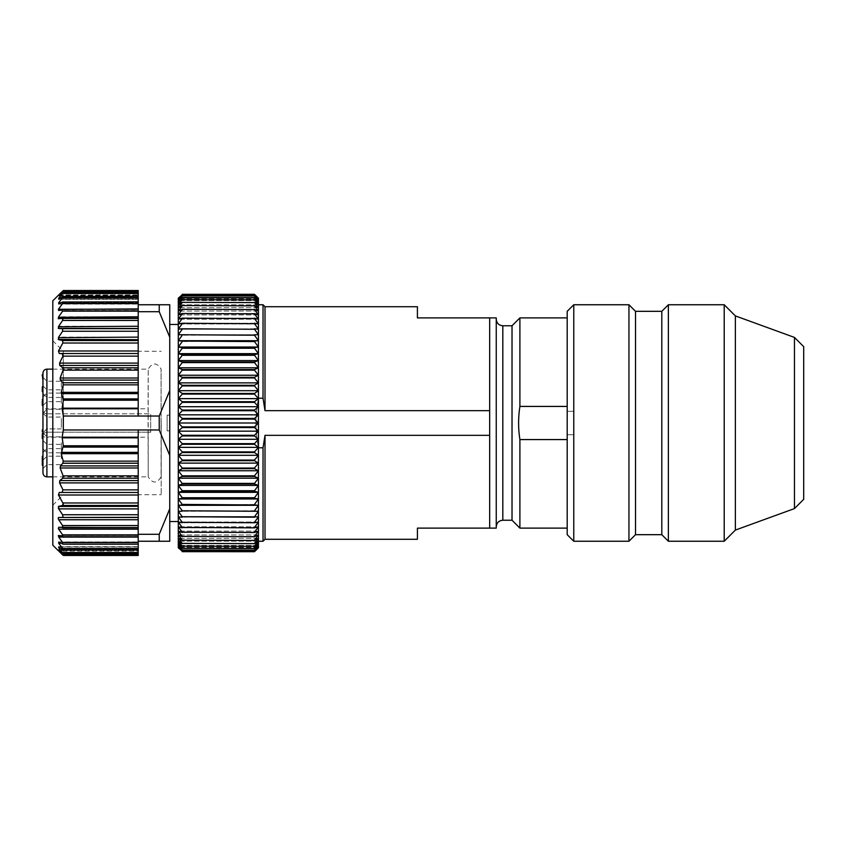<?xml version="1.0" encoding="UTF-8"?>
<svg xmlns="http://www.w3.org/2000/svg" width="846" height="846" viewBox="0 0 846 846"><rect width="100%" height="100%" fill="white"/><g stroke="black" fill="none" stroke-linecap="round" stroke-linejoin="round"><path stroke-width="0.63" stroke-dasharray="4.23 3.17" d="M42.956 373.075L42.956 436.134A3.944 3.944 0 0 1 46.9 432.2L46.9 413.8L149.086 413.8L148.071 412.277L148.198 369.131L148.198 476.869C152.587 483.711 156.88 483.711 161.078 476.869L161.078 369.131L161.205 476.869M567.201 311.317L567.201 534.683M567.201 406.429L567.201 528.115L567.201 439.571L519.899 439.571C518.154 428.52 518.154 417.48 519.899 406.429L567.201 406.429L567.201 317.885L567.201 439.571M573.916 411.304L567.201 411.304L573.916 411.304L573.916 434.696L573.916 411.304M567.201 434.696L573.916 434.696L567.201 434.696M519.899 528.115L519.899 439.571M519.899 406.429L519.899 317.885M496.253 319.206L496.253 526.794L496.253 319.206M489.675 435.341L489.675 528.115L496.253 528.115L496.253 317.885L489.675 317.885L489.675 435.341L265.01 435.341L263.032 447.788L258.432 447.788L258.432 541.25L258.432 447.407C255.101 431.143 255.101 414.868 258.432 398.593L258.432 304.75L258.432 398.212L263.032 398.212L265.01 410.659L489.675 410.659M417.416 306.717L417.416 317.885L489.675 317.885M265.01 410.659L265.01 306.717M512.02 325.773L512.02 520.227M265.01 539.283L265.01 435.341M417.416 539.283L417.416 528.115L489.675 528.115M263.032 447.788L263.032 541.25M263.032 304.75L263.032 398.212M258.432 447.788L258.432 447.407C255.101 431.143 255.101 414.868 258.432 398.593L258.432 398.212M254.498 551.169L258.432 547.817L258.432 298.183L178.284 298.183L178.284 547.817L182.228 551.698L254.498 551.677L182.228 551.698L178.284 547.552L182.228 551.169L254.498 551.106L182.228 551.169M258.432 447.407L258.432 398.593L258.432 447.407M63.323 429.969L63.323 351.28L63.323 423L63.323 416.031L159.238 416.031L159.238 429.969L138.215 429.969L138.215 437.213L62.16 437.213L63.323 429.969L138.215 429.969L138.215 527.439L138.215 429.969M161.205 423L161.205 494.72L161.205 423M169.75 429.26L169.75 324.462L169.75 429.26M178.284 416.74L178.284 521.538L178.284 416.74M62.16 437.213L62.149 437.826L138.215 437.826L138.215 505.464L62.615 505.464L58.691 506.342L58.691 508.88L62.615 514.759L62.615 517.329L58.691 517.498L58.691 519.751L62.615 525.567L62.615 527.809L58.691 527.27L58.691 529.194L62.615 534.862L62.615 536.745L58.691 535.497L58.691 537.073L62.615 542.519L62.615 544.01L58.691 542.075L58.691 543.28L62.615 548.42L62.615 549.498L58.691 546.907L58.691 547.722L62.615 553.125L58.691 550.323L62.615 554.849L58.691 551.063L138.215 551.063L138.215 550.45L138.215 554.849L138.215 551.063L58.691 551.063M138.215 502.979L62.847 502.979L58.459 495.005L59.252 492.488L62.065 492.488L62.953 489.866L59.58 482.897L59.759 480.581L62.773 478.191L63.101 475.864L60.151 467.986L60.415 465.903L62.847 463.238L63.207 461.155L61.25 453.668L63.281 445.779L62.149 437.826M63.313 504.322L62.615 505.464M63.313 555.462L138.215 555.462L138.215 541.926L138.215 544.01L62.615 544.01L138.215 544.158L138.215 527.439L62.615 527.809L138.215 527.819L138.215 505.464M138.215 536.808L138.215 527.248L58.691 527.27L138.215 527.248L58.691 527.27L138.215 527.248L138.215 536.808L62.615 536.745L138.215 536.745L138.215 535.433L138.215 541.25L159.238 541.25L159.238 534.281L169.75 508.784L169.75 304.75L159.238 304.75L159.238 311.719L138.215 311.719L138.215 304.75L159.238 304.75M138.215 549.773L62.615 549.498L138.215 549.498L138.215 553.559L138.215 546.643L138.215 549.498L62.615 549.498M138.215 552.48L62.615 552.48L62.615 553.125L138.215 553.125L62.615 553.125M58.691 549.921L138.215 549.921L58.691 549.921M138.215 554.627L62.615 554.849M58.691 294.937L138.215 294.937L138.215 291.151L138.215 295.55L138.215 294.937L58.691 294.937L62.615 291.151L58.691 295.677L62.615 292.875L58.691 299.093L63.207 296.227L138.215 296.227L138.215 304.75M62.615 291.151L138.215 291.151L138.215 290.538L138.215 291.151L62.615 291.151L138.215 291.373L138.215 296.227M58.691 295.677L138.215 295.677L58.691 295.677M62.615 292.875L138.215 292.875L62.615 292.875L62.615 293.52L138.215 293.52M59.907 298.278L138.215 298.278L58.691 298.278L58.691 299.093L138.215 299.093L58.691 299.093M62.615 296.502L138.215 296.512L62.615 296.502L62.615 297.581L58.691 302.72L58.691 303.925L63.048 301.842L138.215 301.842L138.215 304.074L138.215 301.99L62.615 301.99L62.615 303.481L58.691 308.927L58.691 310.503L62.942 309.192L138.215 309.192L138.215 310.567L138.215 308.927L58.691 308.927M61.113 302.72L138.215 302.72L58.691 302.72L58.691 303.925L138.215 303.925L58.691 303.925M58.152 309.89L58.48 310.556L138.215 310.567L138.215 308.927M62.615 309.255L138.215 309.255L62.615 309.255L62.615 311.138L58.691 316.806L138.215 316.806L138.215 309.192L138.215 310.503L58.691 310.503M58.152 317.842L58.268 318.688M62.773 318.181L138.215 318.181L138.215 416.031L138.215 318.561L58.691 318.731L62.773 318.181L63.291 319.016M63.239 319.228L58.691 326.249L138.215 326.249L138.215 350.995L58.459 350.995L62.847 343.021L138.215 343.021M58.152 327.349L58.268 328.354M138.215 328.502L58.691 328.502L62.615 328.671L62.615 331.241L58.691 337.12L138.215 337.12M58.152 338.252L58.268 339.405M138.215 339.658L58.691 339.658L62.615 340.536L138.215 340.536M138.215 416.031L138.215 408.174L62.149 408.174L63.281 400.221L61.25 392.333L63.207 384.845L62.847 382.762L60.415 380.097L60.151 378.014L63.101 370.136L62.773 367.809L59.759 365.419L59.58 363.103L62.953 356.134L62.065 353.512L59.252 353.512L58.459 350.995M62.149 408.174L62.16 408.787L138.215 408.787M63.323 416.031L62.16 408.787M52.812 300.806L52.812 545.194M63.313 290.538L138.215 290.538L138.215 291.373M138.215 408.174L138.215 350.995M62.911 318.191L138.215 318.191L138.215 326.249M138.215 437.826L138.215 437.213M138.215 534.281L159.238 534.281M159.238 541.25L169.75 541.25L169.75 508.784M159.238 416.031L169.75 390.535M169.75 455.465L159.238 429.969M169.75 337.216L159.238 311.719M52.812 423L52.812 340.769L52.812 423M58.691 318.752L138.215 318.752L58.691 318.731L138.215 318.752L138.215 311.719M138.215 316.806L138.215 309.192M62.615 536.745L138.215 536.745L138.215 535.433L138.215 541.25M138.215 353.512L62.065 353.512M138.215 492.488L62.065 492.488M169.75 415.122L167.117 415.122L167.117 430.878L167.117 415.122L169.75 415.122M169.75 430.878L167.117 430.878L169.75 430.878M254.498 426.881L254.498 427.547L182.228 427.547L182.228 426.881L254.498 426.881L258.432 423L254.498 419.119L182.228 419.119L182.228 418.453L254.498 418.453L254.498 419.119M182.228 435.954L182.228 435.288L254.498 435.288L254.498 435.954L182.228 435.954L178.284 439.296L182.228 443.653L254.498 443.653L254.498 444.298L182.228 444.298L182.228 443.653M254.498 435.288L258.432 431.164L254.498 427.547M254.498 443.653L258.432 439.296L254.498 435.954M182.228 427.547L178.284 431.164L182.228 435.288M182.228 419.119L178.284 423L182.228 426.881M254.498 451.912L254.498 452.557L182.228 452.557L182.228 451.912L254.498 451.912L258.432 447.354L254.498 444.298M182.228 444.298L178.284 447.354L182.228 451.912M254.498 460.065L254.498 460.689L182.228 460.689L182.228 460.065L254.498 460.065L258.432 455.307L254.498 452.557M182.228 452.557L178.284 455.307L182.228 460.065M254.498 468.05L254.498 468.663L182.228 468.663L182.228 468.05L254.498 468.05L258.432 463.122L254.498 460.689M182.228 460.689L178.284 463.122L182.228 468.05M254.498 475.843L254.498 476.446L182.228 476.446L182.228 475.843L254.498 475.843L258.432 470.767L254.498 468.663M182.228 468.663L178.284 470.767L182.228 475.843M254.498 483.404L254.498 483.986L182.228 483.986L182.228 483.404L254.498 483.404L258.432 478.202L254.498 476.446M182.228 476.446L178.284 478.202L182.228 483.404M254.498 490.712L254.498 491.272L182.228 491.272L182.228 490.712L254.498 490.712L258.432 485.414L254.498 483.986M182.228 483.986L178.284 485.414L182.228 490.712M254.498 497.734L254.498 498.273L182.228 498.273L182.228 497.734L254.498 497.734L258.432 492.351L254.498 491.272M182.228 491.272L178.284 492.351L182.228 497.734M254.498 504.428L182.228 504.935L254.498 504.428L258.432 498.981L254.498 498.273M182.228 498.273L178.284 498.981L182.228 504.428M254.498 510.783L182.228 511.259L254.498 510.783L258.432 505.295L254.498 504.935M182.228 504.935L178.284 505.295L182.228 510.783M254.498 516.747L182.228 517.202L254.498 516.747L258.432 511.259L254.498 511.259M182.228 511.259L178.284 511.259M254.498 522.32L182.228 522.743L254.498 522.32L258.432 516.843L254.498 517.202M179.585 513.078L182.228 516.747M182.228 517.202L178.284 516.843L182.228 522.32M254.498 527.47L182.228 527.851L254.498 527.47L258.432 522.024L254.498 522.743M182.228 522.743L178.284 522.024L182.228 527.47M254.498 532.166L182.228 532.515L254.498 532.166L258.432 526.783L254.498 527.851M182.228 527.851L178.284 526.783L182.228 532.166M254.498 536.406L182.228 536.713L254.498 536.406L258.432 531.098L254.498 532.515M182.228 532.515L178.284 531.098L182.228 536.406M254.498 540.15L182.228 540.425L254.498 540.15L258.432 534.947L254.498 536.713M182.228 536.713L178.284 534.947L182.228 540.15M254.498 543.396L182.228 543.629L254.498 543.396L258.432 538.32L254.498 540.425M182.228 540.425L178.284 538.32L182.228 543.396M254.498 546.125L182.228 546.315L254.498 546.125L258.432 541.197L254.498 543.629M182.228 543.629L178.284 541.197L182.228 546.125M254.498 548.324L182.228 548.472L254.498 548.324L258.432 543.566L254.498 546.315M182.228 546.315L178.284 543.566L182.228 548.324M254.498 549.985L182.228 550.09L254.498 549.985L258.432 545.416L254.498 548.472M182.228 548.472L178.284 545.416L182.228 549.985M254.498 551.106L258.432 546.749L254.498 550.09M182.228 550.09L178.284 546.749L182.228 551.106M178.284 298.183L182.228 294.302L254.498 294.323L182.228 294.323L178.284 298.448L182.228 294.831L254.498 294.894L182.228 294.831M254.498 294.831L258.432 298.183M254.498 295.91L182.228 296.015L254.498 295.91L258.432 299.251L254.498 294.894M182.228 294.894L178.284 299.251L182.228 295.91M254.498 297.528L182.228 297.676L254.498 297.528L258.432 300.584L254.498 296.015M182.228 296.015L178.284 300.584L182.228 297.528M254.498 299.685L182.228 299.875L254.498 299.685L258.432 302.434L254.498 297.676M182.228 297.676L178.284 302.434L182.228 299.685M254.498 302.371L182.228 302.604L254.498 302.371L258.432 304.803L254.498 299.875M182.228 299.875L178.284 304.803L182.228 302.371M254.498 305.575L182.228 305.85L254.498 305.575L258.432 307.68L254.498 302.604M182.228 302.604L178.284 307.68L182.228 305.575M254.498 309.287L182.228 309.594L254.498 309.287L258.432 311.053L254.498 305.85M182.228 305.85L178.284 311.053L182.228 309.287M254.498 313.485L182.228 313.834L254.498 313.485L258.432 314.902L254.498 309.594M182.228 309.594L178.284 314.902L182.228 313.485M254.498 318.149L182.228 318.53L254.498 318.149L258.432 319.217L254.498 313.834M182.228 313.834L178.284 319.217L182.228 318.149M254.498 323.257L182.228 323.68L254.498 323.257L258.432 323.976L254.498 318.53M182.228 318.53L178.284 323.976L182.228 323.257M254.498 328.798L182.228 329.253L258.432 329.157L254.498 323.68M182.228 323.68L178.284 329.157L182.228 328.798M254.498 334.741L182.228 335.217L258.432 334.741L254.498 329.253M182.228 329.253L181.351 330.458M179.405 333.165L178.284 334.741L182.228 334.741M254.498 341.065L182.228 341.573L254.498 341.065L258.432 340.705L254.498 335.217M182.228 335.217L178.284 340.705L182.228 341.065M254.498 347.727L254.498 348.266L182.228 348.266L182.228 347.727L254.498 347.727L258.432 347.019L254.498 341.573M182.228 341.573L178.284 347.019L182.228 347.727M254.498 354.728L254.498 355.288L182.228 355.288L182.228 354.728L254.498 354.728L258.432 353.649L254.498 348.266M182.228 348.266L178.284 353.649L182.228 354.728M254.498 362.014L254.498 362.596L182.228 362.596L182.228 362.014L254.498 362.014L258.432 360.586L254.498 355.288M182.228 355.288L178.284 360.586L182.228 362.014M254.498 369.554L254.498 370.157L182.228 370.157L182.228 369.554L254.498 369.554L258.432 367.799L254.498 362.596M182.228 362.596L178.284 367.799L182.228 369.554M254.498 377.337L254.498 377.951L182.228 377.951L182.228 377.337L254.498 377.337L258.432 375.233L254.498 370.157M182.228 370.157L178.284 375.233L182.228 377.337M254.498 385.311L254.498 385.935L182.228 385.935L182.228 385.311L254.498 385.311L258.432 382.878L254.498 377.951M182.228 377.951L178.284 382.878L182.228 385.311M254.498 393.443L254.498 394.088L182.228 394.088L182.228 393.443L254.498 393.443L258.432 390.693L254.498 385.935M182.228 385.935L178.284 390.693L182.228 393.443M254.498 401.702L254.498 402.347L182.228 402.347L182.228 401.702L254.498 401.702L258.432 398.646L254.498 394.088M182.228 394.088L178.284 398.646L182.228 401.702M254.498 410.046L254.498 410.712L182.228 410.712L182.228 410.046L254.498 410.046L258.432 406.704L254.498 402.347M182.228 402.347L178.284 406.704L182.228 410.046M254.498 418.453L258.432 414.836L254.498 410.712M182.228 410.712L178.284 414.836L182.228 418.453M258.432 423L178.284 423M258.432 414.836L178.284 414.836M258.432 406.704L178.284 406.704M258.432 398.646L178.284 398.646M258.432 390.693L178.284 390.693M258.432 382.878L178.284 382.878M258.432 375.233L178.284 375.233M258.432 367.799L178.284 367.799M258.432 360.586L178.284 360.586M258.432 353.649L178.284 353.649M258.432 347.019L178.284 347.019M258.432 340.705L178.284 340.705M258.432 334.741L178.284 334.741L258.432 334.741M258.432 329.157L178.284 329.157L258.432 329.157M258.432 323.976L178.284 323.976L258.432 323.976M258.432 319.217L178.284 319.217L258.432 319.217M258.432 314.902L178.284 314.902L258.432 314.902M258.432 311.053L178.284 311.053L258.432 311.053M258.432 307.68L178.284 307.68L258.432 307.68M258.432 304.803L178.284 304.803L258.432 304.803M258.432 302.434L178.284 302.434L258.432 302.434M258.432 300.584L178.284 300.584L258.432 300.584M258.432 299.251L178.284 299.251L258.432 299.251M258.432 298.448L178.284 298.448L258.432 298.448M258.432 516.843L178.284 516.843L258.432 516.843M258.432 522.024L178.284 522.024L258.432 522.024M258.432 526.783L178.284 526.783L258.432 526.783M258.432 531.098L178.284 531.098L258.432 531.098M258.432 534.947L178.284 534.947L258.432 534.947M258.432 538.32L178.284 538.32L258.432 538.32M258.432 541.197L178.284 541.197L258.432 541.197M258.432 543.566L178.284 543.566L258.432 543.566M258.432 545.416L178.284 545.416L258.432 545.416M258.432 546.749L178.284 546.749L258.432 546.749M258.432 547.552L178.284 547.552L258.432 547.552M258.432 547.817L178.284 547.817M258.432 505.295L178.284 505.295M258.432 498.981L178.284 498.981M258.432 492.351L178.284 492.351M258.432 485.414L178.284 485.414M258.432 478.202L178.284 478.202M258.432 470.767L178.284 470.767M258.432 463.122L178.284 463.122M258.432 455.307L178.284 455.307M258.432 447.354L178.284 447.354M258.432 439.296L178.284 439.296M258.432 431.164L178.284 431.164M794.457 337.417L794.457 508.583M803.7 499.33L803.7 346.67M573.768 541.25L573.768 304.75M735.375 530.082L735.375 315.918M724.208 304.75L724.208 541.25M668.372 541.25L668.372 304.75M661.805 534.683L661.805 311.317M635.526 534.683L635.526 311.317M628.948 304.75L628.948 541.25M52.812 476.869L148.198 476.869L148.071 433.903L149.086 432.2L46.9 432.2A3.944 3.944 0 0 0 42.956 436.134L42.956 472.925M150.694 431.872L149.086 432.2L150.694 432.2L150.694 413.8L150.694 432.2L46.9 432.2A3.944 3.944 0 0 0 42.956 436.134A3.944 1.036 180 0 0 46.9 437.181L46.9 432.2M149.086 413.8L46.9 413.8A3.944 3.944 0 0 1 42.956 409.866A3.944 1.036 180 0 1 46.9 408.819L46.9 369.131M42.956 462.878L42.956 464.359L42.956 461.842L42.956 462.878L42.3 462.878L42.3 464.359L42.956 464.359L42.956 461.144L42.956 464.634L42.956 461.652L42.956 464.327L42.3 464.327L42.3 462.878M42.956 450.273L42.956 440.417L42.956 450.273M42.956 458.733L42.956 448.877L42.956 458.733M42.956 423L42.956 413.144L42.956 423M42.956 457.379L42.3 457.379L42.3 460.71L42.3 456.269L42.956 457.136L42.956 461.197L42.3 461.144M42.956 458.373L42.3 458.162L42.956 458.373M42.956 458.257L42.956 459.219L42.3 459.23M42.956 435.077L42.3 435.077L42.3 438.101L42.956 438.101L42.956 434.389L42.956 438.598M42.3 376.079L42.956 376.079C42.956 378.987 42.956 378.987 42.956 376.079C42.956 378.987 42.956 378.987 42.956 376.079L42.956 379.093L42.956 375.645L42.3 375.645L42.956 375.645L42.956 379.093L42.956 376.079L42.3 376.079C42.3 378.987 42.3 378.987 42.3 376.079C42.3 378.987 42.3 378.987 42.3 376.079L42.3 379.093L42.3 374.662L42.956 374.662L42.956 375.645M42.956 442.722L42.956 452.578L42.956 442.722M42.3 405.382L42.3 403.405L42.956 403.405L42.956 393.517L42.956 413.229L42.956 400.962C42.956 399.111 42.956 399.111 42.956 400.962C42.956 399.111 42.956 399.111 42.956 400.962L42.956 405.382L42.3 400.962C42.3 399.111 42.3 399.111 42.3 400.962L42.956 400.962M42.956 387.161L42.956 377.305L42.956 387.161M42.956 395.738L42.956 405.594L42.956 395.738M42.956 422.958L42.956 432.814L42.956 422.958M42.3 464.634L42.3 462.35L42.956 462.35L42.3 461.652L42.3 464.327L42.3 461.842L42.956 461.842M42.956 464.634L42.3 464.232M42.3 391.698L42.3 388.092L42.956 388.092L42.956 391.74L42.956 386.855L42.3 386.855L42.3 390.408L42.956 390.408L42.956 387.352L42.956 391.698L42.956 387.838L42.3 387.838L42.3 391.74L42.3 387.299L42.3 390.408M42.956 387.574L42.3 387.299L42.956 387.574M42.3 391.783L42.956 391.698M42.956 390.863L42.3 391.74L42.956 390.863M42.956 429.874L42.956 431.798L42.956 429.874L42.3 429.874L42.3 431.798M42.956 431.798L42.956 431.111M42.3 402.453L42.3 403.405L42.3 402.453L42.956 402.453M42.3 462.35L42.3 461.652L42.3 462.35M46.9 422.958L46.9 428.88L46.9 422.958M61.356 422.958L61.356 428.88L61.356 422.958M46.9 395.738L46.9 401.66L46.9 395.738M61.356 395.738L61.356 401.66L61.356 395.738M46.9 387.161L46.9 381.25L46.9 387.161M61.356 387.161L61.356 381.25L61.356 387.161M46.9 403.373L46.9 409.284L46.9 403.373M61.356 403.373L61.356 397.461L61.356 403.373M46.9 442.722L46.9 448.634L46.9 442.722M61.356 442.722L61.356 448.634L61.356 442.722M46.9 450.273L46.9 444.362L46.9 450.273M61.356 450.273L61.356 444.362L61.356 450.273M46.9 423L46.9 428.911L46.9 423M61.356 423L61.356 417.089L61.356 423M46.9 458.733L46.9 452.822L46.9 458.733M61.356 458.733L61.356 452.822L61.356 458.733M42.3 438.101L42.956 437.604L42.3 438.101M42.3 429.969L42.956 429.969M42.3 401.945L42.956 401.945M42.3 404.251L42.956 404.251M42.3 456.29L42.956 456.29M42.3 456.269L42.956 456.269M46.9 413.8A3.944 3.944 0 0 1 42.956 409.866A3.944 3.944 0 0 0 46.9 413.8L46.9 408.819L148.198 408.819M502.82 520.227L502.82 325.773M138.215 550.323L58.691 550.323L138.215 550.323M59.907 547.722L58.691 547.722M138.215 546.907L58.691 546.907L138.215 546.907M62.615 548.42L138.215 548.42M61.113 543.28L58.691 543.28M138.215 542.075L58.691 542.075L138.215 542.075M62.615 542.519L138.215 542.519M138.215 537.073L58.691 537.073M138.215 535.497L58.691 535.497L138.215 535.497M62.615 534.862L138.215 534.862M138.215 529.194L58.691 529.194M62.615 525.567L138.215 525.567M138.215 519.751L58.691 519.751M138.215 517.498L58.691 517.498M138.215 517.329L62.615 517.329M62.615 514.759L138.215 514.759M138.215 508.88L58.691 508.88M138.215 506.342L58.691 506.342M138.215 296.079L58.691 296.079L138.215 296.079M62.615 297.581L138.215 297.581M62.615 303.481L138.215 303.481M62.615 311.138L138.215 311.138M62.615 320.433L138.215 320.433M138.215 328.671L62.615 328.671M62.615 331.241L138.215 331.241M138.215 544.01L62.615 544.01M138.215 301.99L62.615 301.99M138.215 398.91L63.175 398.91M138.215 400.221L63.281 400.221M138.215 382.762L62.847 382.762M138.215 384.845L63.207 384.845M138.215 367.809L62.773 367.809M138.215 370.136L63.101 370.136M138.215 356.134L62.953 356.134M138.215 393.644L61.293 393.644M138.215 392.333L61.25 392.333M138.215 380.097L60.415 380.097M138.215 378.014L60.151 378.014M138.215 365.419L59.759 365.419M138.215 363.103L59.58 363.103M138.215 445.779L63.281 445.779M138.215 447.09L63.175 447.09M138.215 461.155L63.207 461.155M138.215 463.238L62.847 463.238M138.215 475.864L63.101 475.864M138.215 478.191L62.773 478.191M138.215 489.866L62.953 489.866M138.215 452.356L61.293 452.356M138.215 453.668L61.25 453.668M138.215 465.903L60.415 465.903M138.215 467.986L60.151 467.986M138.215 480.581L59.759 480.581M138.215 482.897L59.58 482.897M138.215 495.005L58.459 495.005M42.3 463.936L42.956 463.936M46.9 476.869L46.9 437.181L148.198 437.181M52.812 369.131L148.198 369.131C152.587 362.289 156.88 362.289 161.078 369.131L161.205 369.131M52.812 505.231L63.323 494.72L161.205 494.72M52.812 340.769L63.323 351.28L161.205 351.28M58.691 550.45L138.215 550.45M58.691 549.488L138.215 549.488L58.691 549.488M63.281 553.559L138.215 553.559M58.691 546.643L138.215 546.643L58.691 546.643M58.691 541.926L138.215 541.926L58.691 541.926M58.691 535.433L138.215 535.433L58.691 535.433M58.691 295.55L138.215 295.55M63.281 292.441L138.215 292.441M58.691 299.357L138.215 299.357L58.691 299.357M58.691 304.074L138.215 304.074L58.691 304.074M58.691 310.567L138.215 310.567L58.691 310.567M148.071 433.903L148.071 412.097M42.3 464.359L42.956 464.359M61.356 428.911L46.9 428.911L42.956 432.856L46.9 428.88L61.356 428.88M42.956 413.112L46.9 417.046L61.356 417.046M42.956 405.594L46.9 401.66L61.356 401.66M42.956 385.892L46.9 389.826L61.356 389.826M42.956 397.017L46.9 393.073L61.356 393.073M42.956 377.305L46.9 381.25L61.356 381.25M42.956 413.229L46.9 409.284L61.356 409.284M42.956 393.517L46.9 397.461L61.356 397.461M42.956 452.578L46.9 448.634L61.356 448.634M42.956 432.866L46.9 436.811L61.356 436.811M42.956 460.118L46.9 456.184L61.356 456.184M42.956 440.417L46.9 444.362L61.356 444.362M42.956 413.144L46.9 417.089L61.356 417.089M42.956 468.589L46.9 464.644L61.356 464.644M42.956 448.877L46.9 452.822L61.356 452.822M42.956 461.408L42.3 461.408M42.956 379.59L42.3 379.59M42.956 378.606L42.3 378.606M42.956 434.157L42.3 434.157"/><path stroke-width="1.27" d="M573.768 541.25L567.201 534.683L567.201 311.317L573.768 304.75L573.768 541.25L628.948 541.25L628.948 304.75L573.768 304.75M567.201 439.571L519.899 439.571L519.899 528.115L567.201 528.115M512.02 325.773L502.82 325.773L502.82 520.227L512.02 520.227L512.02 325.773L519.899 317.885L519.899 406.429L567.201 406.429M519.899 439.571C518.154 428.52 518.154 417.48 519.899 406.429M489.675 317.885L417.416 317.885L417.416 306.717L265.01 306.717L265.01 410.659L489.675 410.659L489.675 317.885L496.253 317.885L496.253 528.115L417.416 528.115L417.416 539.283L265.01 539.283L263.032 541.25L263.032 447.788L258.432 447.788M489.675 528.115L489.675 435.341L265.01 435.341L265.01 539.283M258.432 398.212L263.032 398.212L263.032 304.75L258.432 304.75M263.032 398.212L265.01 410.659M265.01 435.341L263.032 447.788M502.82 325.773C498.833 325.382 496.634 323.193 496.253 319.206M489.675 435.341L489.675 410.659M254.498 294.831L182.228 294.831L254.498 294.831L258.432 298.448L254.498 294.302L182.228 294.323L254.498 294.323L258.432 298.183L258.432 547.817L254.498 551.698L182.228 551.677L254.498 551.698L258.432 547.552L254.498 551.169L182.228 551.106L254.498 551.169M63.323 416.031L63.323 429.969L159.238 429.969L159.238 416.031L138.215 416.031L138.215 408.787L62.16 408.787L63.323 416.031L138.215 416.031M58.268 508.086L58.691 508.88L58.691 506.342L62.615 505.464L63.08 503.444M63.175 503.708L63.313 504.322M58.268 528.443L58.691 529.194L58.691 527.27L138.215 527.819L138.215 506.342L58.385 506.479M62.995 517.234L62.615 514.759L58.691 508.88L138.215 508.88M58.268 518.968L58.385 517.572M62.615 527.809L62.636 525.599M58.385 535.433L58.691 537.073L58.691 535.497L62.615 536.745L62.636 534.905M58.691 542.075L58.691 543.28L58.691 542.075L63.048 544.158L138.215 544.158L138.215 541.25L159.238 541.25L159.238 534.281L138.215 534.281L138.215 541.25M58.691 546.907L58.691 547.722L58.691 546.907L63.207 549.773L138.215 549.773L138.215 544.01M58.691 549.921L62.615 553.125L58.691 547.722L59.907 547.722M58.691 551.063L62.615 554.849L58.691 550.323M62.615 554.849L138.215 554.627L138.215 549.773M62.615 553.125L62.615 552.48L138.215 552.48M62.615 549.498L62.615 548.42L58.691 543.28L61.113 543.28M62.615 544.01L62.615 542.519L58.691 537.073L138.215 537.073M62.615 536.745L138.215 536.808M138.215 534.862L62.615 534.862L58.691 529.194L138.215 529.194M138.215 525.567L62.615 525.567L58.691 519.751L138.215 519.751M138.215 517.498L58.691 517.498L138.215 517.329M58.459 495.005L62.847 502.979L138.215 502.979L138.215 495.005L58.459 495.005L59.252 492.488L62.065 492.488L62.953 489.866L59.58 482.897L59.759 480.581L62.773 478.191L63.101 475.864L60.151 467.986L60.415 465.903L62.847 463.238L63.207 461.155L61.25 453.668L63.281 445.779L62.16 437.213L138.215 437.213L138.215 495.005M63.323 429.969L62.16 437.213M62.16 408.787L62.149 408.174L138.215 408.174L138.215 340.536L62.615 340.536L58.691 339.658L58.691 337.12L62.615 331.241L62.615 328.671L58.691 328.502L58.691 326.249L62.615 320.433L62.615 318.191L58.691 318.731L58.691 316.806L62.615 311.138L62.615 309.255L58.691 310.503L58.691 308.927L62.615 303.481L62.615 301.99L58.691 303.925L58.691 302.72L62.615 297.581L62.615 296.502L58.691 299.093L58.691 298.278L62.615 292.875L58.691 295.677L62.615 291.151L58.691 294.937M138.215 343.021L62.847 343.021L62.615 340.536L62.847 343.021L58.459 350.995L59.252 353.512L62.065 353.512L62.953 356.134L59.58 363.103L59.759 365.419L62.773 367.809L63.101 370.136L60.151 378.014L60.415 380.097L62.847 382.762L63.207 384.845L61.25 392.333L63.281 400.221L62.149 408.174M138.215 311.719L159.238 311.719L159.238 304.75L138.215 304.75L138.215 318.181L62.615 318.191M138.215 309.192L62.615 309.255M62.615 291.151L138.215 291.373L138.215 301.842L62.615 301.99M138.215 296.227L62.615 296.502M138.215 293.52L62.615 293.52L62.615 292.875M58.691 298.278L58.691 299.093L58.691 298.278L59.907 298.278M58.691 302.72L58.691 303.925L58.691 302.72L61.113 302.72M138.215 308.927L58.385 309.403M58.691 308.927L58.691 310.503M138.215 316.806L58.385 317.313M58.691 316.806L58.268 318.688M62.911 318.191L138.215 318.191L138.215 326.249L58.385 326.768M58.268 328.354L138.215 328.502L138.215 340.536M62.615 328.671L138.215 328.671M138.215 337.12L58.385 337.649M58.268 339.405L138.215 339.658M58.067 550.45L52.812 545.194L52.812 300.806L58.067 295.55M138.215 408.174L138.215 408.787M138.215 326.249L138.215 328.502M138.215 301.99L138.215 304.75M138.215 291.373L138.215 290.538L63.313 290.538M138.215 429.969L138.215 437.213M138.215 506.342L138.215 502.979M138.215 554.627L138.215 555.462L63.313 555.462M159.238 304.75L169.75 304.75L169.75 541.25L159.238 541.25M169.75 508.784L159.238 534.281M159.238 429.969L169.75 455.465M169.75 390.535L159.238 416.031M159.238 311.719L169.75 337.216M62.911 527.809L138.215 527.809L138.215 534.281M138.215 353.512L62.065 353.512M138.215 492.488L62.065 492.488M182.228 551.169L178.284 547.817L178.284 511.259L179.585 513.078M254.498 550.09L182.228 549.985L254.498 550.09L258.432 546.749L254.498 551.106M182.228 551.106L178.284 546.749L182.228 550.09M254.498 548.472L182.228 548.324L254.498 548.472L258.432 545.416L254.498 549.985M182.228 549.985L178.284 545.416L182.228 548.472M254.498 546.315L182.228 546.125L254.498 546.315L258.432 543.566L254.498 548.324M182.228 548.324L178.284 543.566L182.228 546.315M254.498 543.629L182.228 543.396L254.498 543.629L258.432 541.197L254.498 546.125M182.228 546.125L178.284 541.197L182.228 543.629M254.498 540.425L182.228 540.15L254.498 540.425L258.432 538.32L254.498 543.396M182.228 543.396L178.284 538.32L182.228 540.425M254.498 536.713L182.228 536.406L254.498 536.713L258.432 534.947L254.498 540.15M182.228 540.15L178.284 534.947L182.228 536.713M254.498 532.515L182.228 532.166L254.498 532.515L258.432 531.098L254.498 536.406M182.228 536.406L178.284 531.098L182.228 532.515M254.498 527.851L182.228 527.47L254.498 527.851L258.432 526.783L254.498 532.166M182.228 532.166L178.284 526.783L182.228 527.851M254.498 522.743L182.228 522.32L254.498 522.743L258.432 522.024L254.498 527.47M182.228 527.47L178.284 522.024L182.228 522.743M254.498 517.202L182.228 516.747L258.432 516.843L254.498 522.32M182.228 522.32L178.284 516.843L182.228 517.202M254.498 511.259L182.228 510.783L258.432 511.259L254.498 516.747M182.228 516.747L178.284 511.259L178.284 298.183L182.228 294.831M254.498 504.935L182.228 504.428L254.498 504.935L258.432 505.295L254.498 510.783M178.284 511.259L182.228 511.259M182.228 510.783L178.284 505.295L182.228 504.935M254.498 498.273L254.498 497.734L182.228 497.734L182.228 498.273L254.498 498.273L258.432 498.981L254.498 504.428M182.228 504.428L178.284 498.981L182.228 498.273M254.498 491.272L254.498 490.712L182.228 490.712L182.228 491.272L254.498 491.272L258.432 492.351L254.498 497.734M182.228 497.734L178.284 492.351L182.228 491.272M254.498 483.986L254.498 483.404L182.228 483.404L182.228 483.986L254.498 483.986L258.432 485.414L254.498 490.712M182.228 490.712L178.284 485.414L182.228 483.986M254.498 476.446L254.498 475.843L182.228 475.843L182.228 476.446L254.498 476.446L258.432 478.202L254.498 483.404M182.228 483.404L178.284 478.202L182.228 476.446M254.498 468.663L254.498 468.05L182.228 468.05L182.228 468.663L254.498 468.663L258.432 470.767L254.498 475.843M182.228 475.843L178.284 470.767L182.228 468.663M254.498 460.689L254.498 460.065L182.228 460.065L182.228 460.689L254.498 460.689L258.432 463.122L254.498 468.05M182.228 468.05L178.284 463.122L182.228 460.689M254.498 452.557L254.498 451.912L182.228 451.912L182.228 452.557L254.498 452.557L258.432 455.307L254.498 460.065M182.228 460.065L178.284 455.307L182.228 452.557M254.498 444.298L254.498 443.653L182.228 443.653L182.228 444.298L254.498 444.298L258.432 447.354L254.498 451.912M182.228 451.912L178.284 447.354L182.228 444.298M254.498 435.954L254.498 435.288L182.228 435.288L182.228 435.954L254.498 435.954L258.432 439.296L254.498 443.653M182.228 443.653L178.284 439.296L182.228 435.954M254.498 427.547L254.498 426.881L182.228 426.881L182.228 427.547L254.498 427.547L258.432 431.164L254.498 435.288M182.228 435.288L178.284 431.164L182.228 427.547M254.498 419.119L254.498 418.453L182.228 418.453L182.228 419.119L254.498 419.119L258.432 423L254.498 426.881M182.228 426.881L178.284 423L182.228 419.119M254.498 410.712L254.498 410.046L182.228 410.046L182.228 410.712L254.498 410.712L258.432 414.836L254.498 418.453M182.228 418.453L178.284 414.836L182.228 410.712M254.498 402.347L254.498 401.702L182.228 401.702L182.228 402.347L254.498 402.347L258.432 406.704L254.498 410.046M182.228 410.046L178.284 406.704L182.228 402.347M254.498 394.088L254.498 393.443L182.228 393.443L182.228 394.088L254.498 394.088L258.432 398.646L254.498 401.702M182.228 401.702L178.284 398.646L182.228 394.088M254.498 385.935L254.498 385.311L182.228 385.311L182.228 385.935L254.498 385.935L258.432 390.693L254.498 393.443M182.228 393.443L178.284 390.693L182.228 385.935M254.498 377.951L254.498 377.337L182.228 377.337L182.228 377.951L254.498 377.951L258.432 382.878L254.498 385.311M182.228 385.311L178.284 382.878L182.228 377.951M254.498 370.157L254.498 369.554L182.228 369.554L182.228 370.157L254.498 370.157L258.432 375.233L254.498 377.337M182.228 377.337L178.284 375.233L182.228 370.157M254.498 362.596L254.498 362.014L182.228 362.014L182.228 362.596L254.498 362.596L258.432 367.799L254.498 369.554M182.228 369.554L178.284 367.799L182.228 362.596M254.498 355.288L254.498 354.728L182.228 354.728L182.228 355.288L254.498 355.288L258.432 360.586L254.498 362.014M182.228 362.014L178.284 360.586L182.228 355.288M254.498 348.266L254.498 347.727L182.228 347.727L182.228 348.266L254.498 348.266L258.432 353.649L254.498 354.728M182.228 354.728L178.284 353.649L182.228 348.266M254.498 341.573L182.228 341.065L254.498 341.573L258.432 347.019L254.498 347.727M182.228 347.727L178.284 347.019L182.228 341.573M254.498 335.217L182.228 334.741L254.498 335.217L258.432 340.705L254.498 341.065M182.228 341.065L178.284 340.705L182.228 335.217M254.498 329.253L182.228 328.798L254.498 329.253L258.432 334.741L254.498 334.741M182.228 334.741L178.284 334.741L182.228 329.253M254.498 323.68L182.228 323.257L254.498 323.68L258.432 329.157L254.498 328.798M182.228 328.798L178.284 329.157L182.228 323.68M254.498 318.53L182.228 318.149L254.498 318.53L258.432 323.976L254.498 323.257M182.228 323.257L178.284 323.976L182.228 318.53M254.498 313.834L182.228 313.485L254.498 313.834L258.432 319.217L254.498 318.149M182.228 318.149L178.284 319.217L182.228 313.834M254.498 309.594L182.228 309.287L254.498 309.594L258.432 314.902L254.498 313.485M182.228 313.485L178.284 314.902L182.228 309.594M254.498 305.85L182.228 305.575L254.498 305.85L258.432 311.053L254.498 309.287M182.228 309.287L178.284 311.053L182.228 305.85M254.498 302.604L182.228 302.371L254.498 302.604L258.432 307.68L254.498 305.575M182.228 305.575L178.284 307.68L182.228 302.604M254.498 299.875L182.228 299.685L254.498 299.875L258.432 304.803L254.498 302.371M182.228 302.371L178.284 304.803L182.228 299.875M254.498 297.676L182.228 297.528L254.498 297.676L258.432 302.434L254.498 299.685M182.228 299.685L178.284 302.434L182.228 297.676M254.498 296.015L182.228 295.91L254.498 296.015L258.432 300.584L254.498 297.528M182.228 297.528L178.284 300.584L182.228 296.015M254.498 294.894L258.432 299.251L254.498 295.91M182.228 295.91L178.284 299.251L182.228 294.894M181.351 330.458L179.405 333.165M258.432 340.705L178.284 340.705M258.432 347.019L178.284 347.019M258.432 353.649L178.284 353.649M258.432 360.586L178.284 360.586M258.432 367.799L178.284 367.799M258.432 375.233L178.284 375.233M258.432 382.878L178.284 382.878M258.432 390.693L178.284 390.693M258.432 398.646L178.284 398.646M258.432 406.704L178.284 406.704M258.432 414.836L178.284 414.836M258.432 423L178.284 423M258.432 431.164L178.284 431.164M258.432 439.296L178.284 439.296M258.432 447.354L178.284 447.354M258.432 455.307L178.284 455.307M258.432 463.122L178.284 463.122M258.432 470.767L178.284 470.767M258.432 478.202L178.284 478.202M258.432 485.414L178.284 485.414M258.432 492.351L178.284 492.351M258.432 498.981L178.284 498.981M258.432 505.295L178.284 505.295M794.457 337.417L803.7 346.67L803.7 499.33L794.457 508.583L794.457 337.417L735.375 315.918L735.375 530.082L724.208 541.25L724.208 304.75L735.375 315.918M794.457 508.583L735.375 530.082M628.948 541.25L635.526 534.683L635.526 311.317L661.805 311.317L668.372 304.75L668.372 541.25L724.208 541.25M661.805 311.317L661.805 534.683L668.372 541.25M635.526 534.683L661.805 534.683M42.956 375.645L42.956 374.662L42.3 374.662L42.3 376.079M42.956 472.925L42.956 373.075C43.188 370.675 44.5 369.364 46.9 369.131L46.9 476.869C44.5 476.636 43.188 475.325 42.956 472.925M42.956 431.111L42.3 431.798L42.3 429.874M42.3 390.408L42.3 387.352L42.3 391.698L42.956 391.698M42.956 391.783L42.3 391.698M42.956 400.962L42.3 400.962C42.3 399.111 42.3 399.111 42.3 400.962L42.3 405.382L42.956 405.382L42.3 405.393L42.956 404.896M42.3 461.842L42.3 464.634L42.956 464.634M42.3 437.604L42.3 434.389L42.3 437.604M42.956 438.598L42.3 438.598L42.3 435.077M42.956 457.369L42.3 457.369L42.3 461.144L42.956 461.144M42.956 458.257L42.3 458.257L42.3 459.219L42.956 459.219L42.3 459.23M42.3 431.798L42.956 431.798M42.3 429.969L42.956 429.969M42.3 401.945L42.956 401.945M62.615 548.42L138.215 548.42M62.615 542.519L138.215 542.519M62.615 514.759L138.215 514.759M138.215 505.464L62.615 505.464M62.615 297.581L138.215 297.581M62.615 303.481L138.215 303.481M62.615 311.138L138.215 311.138M62.615 320.433L138.215 320.433M62.615 331.241L138.215 331.241M138.215 400.221L63.281 400.221M138.215 398.91L63.175 398.91M138.215 384.845L63.207 384.845M138.215 382.762L62.847 382.762M138.215 370.136L63.101 370.136M138.215 367.809L62.773 367.809M138.215 356.134L62.953 356.134M138.215 393.644L61.293 393.644M138.215 392.333L61.25 392.333M138.215 380.097L60.415 380.097M138.215 378.014L60.151 378.014M138.215 365.419L59.759 365.419M138.215 363.103L59.58 363.103M138.215 350.995L58.459 350.995M138.215 447.09L63.175 447.09M138.215 445.779L63.281 445.779M138.215 463.238L62.847 463.238M138.215 461.155L63.207 461.155M138.215 478.191L62.773 478.191M138.215 475.864L63.101 475.864M138.215 489.866L62.953 489.866M138.215 437.826L62.149 437.826M138.215 452.356L61.293 452.356M138.215 453.668L61.25 453.668M138.215 465.903L60.415 465.903M138.215 467.986L60.151 467.986M138.215 480.581L59.759 480.581M138.215 482.897L59.58 482.897M519.899 317.885L567.201 317.885M512.02 520.227L519.899 528.115M258.432 541.25L263.032 541.25M265.01 306.717L263.032 304.75M502.82 520.227C498.833 520.618 496.644 522.807 496.253 526.794M169.75 521.538L178.284 521.538M169.75 324.462L178.284 324.462M63.281 553.559L138.215 553.559M63.281 292.441L138.215 292.441M635.526 311.317L628.948 304.75M668.372 304.75L724.208 304.75M42.3 431.946L42.956 431.946M42.956 386.855L42.3 386.855M42.956 399.481L42.3 399.481M42.3 465.342L42.956 465.342L42.3 465.342M42.956 433.67L42.3 433.67M42.956 456.269L42.3 456.269M46.9 476.869L52.812 476.869M46.9 369.131L52.812 369.131"/></g></svg>

